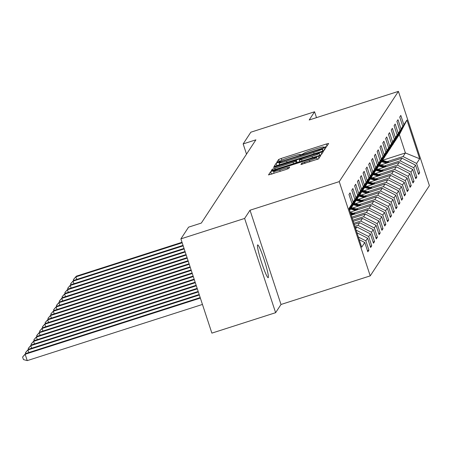 <?xml version="1.0" encoding="UTF-8"?>
<svg xmlns="http://www.w3.org/2000/svg" width="452" height="452" viewBox="0 0 452 452"><rect width="100%" height="100%" fill="white"/><g stroke="black" fill="none" stroke-linecap="round" stroke-linejoin="round"><path stroke-width="0.68" d="M324.881 147.103L326.756 146.352L328.644 143.476L326.316 144.007L281.274 158.449L278.596 159.522L276.709 162.398L280.46 160.901A8.447 0.65 -18.2 0 1 289.031 157.471L292.789 156.268A8.447 0.65 -18.2 0 1 300.247 154.494A8.447 0.65 -18.2 0 1 300.224 154.567L299.981 154.951L301.608 154.567L303.733 153.443A8.447 0.65 -18.2 0 1 312.304 150.007L316.061 148.804A8.447 0.65 -18.2 0 1 323.513 147.03A8.447 0.65 -18.2 0 1 323.496 147.103L323.253 147.493L324.881 147.103M268.285 277.596A17.21 1.644 72.2 0 0 264.284 260.16A17.21 1.644 72.2 0 0 257.668 244.899A17.21 1.644 72.2 0 0 257.561 244.99A17.21 1.644 72.2 0 0 261.561 262.426A17.21 1.644 72.2 0 0 268.177 277.681A17.21 1.644 72.2 0 0 268.285 277.596M300.913 164.517L318.558 158.861L320.654 155.646L318.327 156.2L270.607 171.709L268.505 174.924L286.099 169.477L288.777 168.404L289.681 167.02L279.782 169.997A7.062 0.542 -18.2 0 1 273.545 171.477A7.062 0.542 -18.2 0 1 280.732 168.551L310.383 159.042A7.062 0.542 -18.2 0 1 316.615 157.562A7.062 0.542 -18.2 0 1 309.434 160.488L301.812 163.149L300.93 164.551M250.012 210.225L244.628 218.44L180.896 238.871L211.881 333.124L275.618 312.694L281.003 304.478L370.228 275.873L339.237 181.619L250.012 210.225L281.003 304.478M316.502 117.639L314.569 111.774L309.185 119.983L398.41 91.377L339.237 181.619M314.569 111.774L250.837 132.204L243.153 143.922L246.515 154.143M180.896 238.871L188.574 227.158L201.321 223.073L255.9 139.832L243.153 143.922M321.395 151.516L324.073 150.443L326.169 147.25L323.841 147.781L278.799 162.223L276.121 163.296L274.025 166.511L321.395 151.516M323.412 151.46L321.315 154.652L318.637 155.725L271.262 170.72L272.166 169.33L274.844 168.257L295.794 161.33L296.393 160.398L294.06 160.952L275.042 167.054L273.409 167.438L275.291 166.675L323.417 151.437M370.228 275.873L429.4 185.631L398.41 91.377M367.436 250.623L368.911 250.154L365.854 240.854L367.589 238.21L370.646 247.51L371.73 245.854L368.674 236.554L370.408 233.91L373.465 243.204L374.55 241.554L371.493 232.255L373.228 229.61L376.284 238.905L377.369 237.255L374.312 227.955L376.047 225.311L379.104 234.605L380.188 232.955L377.132 223.655L378.866 221.011L381.923 230.305L383.008 228.655L379.951 219.356L381.686 216.711L384.742 226.006L385.827 224.356L382.771 215.056L384.505 212.412L387.562 221.706L388.647 220.056L385.59 210.756L387.324 208.112L390.381 217.406L391.466 215.757L388.409 206.457L390.144 203.812L393.2 213.107L394.285 211.457L391.229 202.157L392.963 199.513L396.02 208.807L397.105 207.157L394.048 197.857L395.782 195.213L398.839 204.507L399.924 202.858L396.867 193.558L398.602 190.913L401.658 200.208L402.743 198.558L399.687 189.258L401.421 186.614L404.478 195.908L405.563 194.258L402.506 184.958L404.241 182.314L407.297 191.608L408.382 189.959L405.325 180.659L407.06 178.015L410.117 187.309L411.201 185.659L408.145 176.359L409.879 173.715L412.936 183.009L414.021 181.359L410.964 172.059L412.699 169.415L415.755 178.709L416.84 177.06L413.783 167.76L415.518 165.116L418.575 174.41L419.659 172.76L416.603 163.46L419.676 158.776L406.941 120.057L399.376 134.617L396.732 138.289M368.911 250.154L367.826 251.809L364.77 242.509L361.696 247.193L348.967 208.474L352.04 203.79L348.984 194.49L350.063 192.834L353.125 202.134L354.86 199.49L351.803 190.19L352.882 188.535L355.944 197.835L357.679 195.191L354.622 185.891L355.701 184.235L358.764 193.535L360.498 190.891L357.442 181.591L358.521 179.936L361.583 189.235L363.318 186.591L360.261 177.291L361.34 175.636L364.402 184.936L366.137 182.292L363.08 172.992L364.165 171.336L367.222 180.636L368.956 177.992L365.9 168.692L366.984 167.037L370.041 176.337L371.776 173.692L368.719 164.392L369.804 162.737L372.86 172.037L374.595 169.393L371.538 160.093L372.623 158.437L375.68 167.737L377.414 165.093L374.358 155.793L375.442 154.138L378.499 163.438L380.234 160.793L377.177 151.493L378.262 149.838L381.318 159.138L383.053 156.494L379.996 147.194L381.081 145.538L384.138 154.838L385.872 152.194L382.816 142.894L383.901 141.239L386.957 150.539L388.692 147.894L385.635 138.594L386.72 136.939L389.777 146.239L391.511 143.595L388.454 134.295L389.539 132.639L392.596 141.939L394.33 139.295L391.274 129.995L392.359 128.34L395.415 137.64L397.15 134.995L394.093 125.696L395.178 124.04L398.235 133.34L399.969 130.696L396.912 121.396L397.997 119.74L401.054 129.04L402.788 126.396L399.732 117.096L400.817 115.441L403.873 124.741L406.941 120.057M358.351 237.023L365.854 240.854M356.956 232.78L367.589 238.21M353.125 202.134L349.334 209.587M354.86 199.49L349.486 210.05M355.656 228.825L356.86 226.989L355.227 227.514M357.679 195.191L349.628 210.485M356.086 230.124L368.674 236.554M356.86 226.989L370.408 233.91M355.944 197.835L349.577 210.338M354.215 224.441L359.679 222.689L357.944 225.333L354.837 226.333M351.622 207.089L353.65 204.349L360.498 190.891M357.944 225.333L371.493 232.255M359.679 222.689L373.228 229.61M358.764 193.535L351.916 206.993M353.204 221.367L362.498 218.389L360.764 221.034L353.826 223.26M354.441 202.79L356.47 200.05L363.318 186.591M360.764 221.034L374.312 227.955M362.498 218.389L376.047 225.311M361.583 189.235L354.735 202.694M352.193 218.299L365.318 214.09L363.583 216.734L352.814 220.186M357.261 198.49L359.289 195.75L366.137 182.292M363.583 216.734L377.132 223.655M365.318 214.09L378.866 221.011M364.402 184.936L357.555 198.394M351.187 215.225L368.137 209.79L366.402 212.434L351.809 217.118M360.08 194.19L362.108 191.45L368.956 177.992M366.402 212.434L379.951 219.356M368.137 209.79L381.686 216.711M367.222 180.636L360.374 194.094M350.176 212.152L370.956 205.49L369.222 208.135L353.294 213.242M362.899 189.891L364.928 187.151L371.776 173.692M369.222 208.135L382.771 215.056M370.956 205.49L384.505 212.412M370.041 176.337L363.193 189.795M352.611 207.976L373.776 201.191L372.041 203.835L356.114 208.943M365.719 185.591L367.747 182.851L374.595 169.393M372.041 203.835L385.59 210.756M373.776 201.191L387.324 208.112M372.86 172.037L366.013 185.495M355.43 203.677L376.595 196.891L374.861 199.535L358.933 204.643M368.538 181.292L370.567 178.551L377.414 165.093M374.861 199.535L388.409 206.457M376.595 196.891L390.144 203.812M375.68 167.737L368.832 181.195M358.25 199.377L379.414 192.592L377.68 195.236L361.753 200.343M371.358 176.992L373.386 174.252L380.234 160.793M377.68 195.236L391.229 202.157M379.414 192.592L392.963 199.513M378.499 163.438L371.651 176.896M361.069 195.078L382.234 188.292L380.499 190.936L364.572 196.044M374.177 172.692L376.205 169.952L383.053 156.494M380.499 190.936L394.048 197.857M382.234 188.292L395.782 195.213M381.318 159.138L374.471 172.596M363.888 190.778L385.053 183.992L383.319 186.636L367.391 191.744M376.996 168.393L379.025 165.652L385.872 152.194M383.319 186.636L396.867 193.558M385.053 183.992L398.602 190.913M384.138 154.838L377.29 168.297M366.708 186.478L387.872 179.693L386.138 182.337L370.211 187.444M379.816 164.093L381.844 161.353L388.692 147.894M386.138 182.337L399.687 189.258M387.872 179.693L401.421 186.614M386.957 150.539L380.109 163.997M369.527 182.179L390.692 175.393L388.957 178.037L373.03 183.145M382.635 159.793L384.663 157.053L391.511 143.595M388.957 178.037L402.506 184.958M390.692 175.393L404.241 182.314M389.777 146.239L382.929 159.697M372.346 177.879L393.511 171.093L391.777 173.737L375.849 178.845M385.454 155.494L387.483 152.753L394.33 139.295M391.777 173.737L405.325 180.659M393.511 171.093L407.06 178.015M392.596 141.939L385.748 155.398M375.166 173.579L396.331 166.794L394.596 169.438L378.669 174.545M388.274 151.188L390.302 148.454L397.15 134.995M394.596 169.438L408.145 176.359M396.331 166.794L409.879 173.715M395.415 137.64L388.567 151.098M377.985 169.28L399.15 162.494L397.415 165.138L381.488 170.246M391.093 146.889L393.121 144.154L399.969 130.696M397.415 165.138L410.964 172.059M399.15 162.494L412.699 169.415M398.235 133.34L391.387 146.798M380.804 164.98L401.969 158.194L400.235 160.839L384.307 165.946M393.912 142.589L395.941 139.854L402.788 126.396M400.235 160.839L413.783 167.76M401.969 158.194L415.518 165.116M401.054 129.04L394.206 142.499M382.381 160.341L405.404 152.957L403.054 156.539L387.127 161.647M403.054 156.539L416.603 163.46M399.376 134.617L405.404 152.957L419.676 158.776M403.873 124.741L397.025 138.199M244.628 218.44L275.618 312.694M359.227 239.679L364.77 242.509M352.04 203.79L349.238 209.299M418.185 173.229L419.659 172.76M415.365 177.529L416.84 177.06M412.546 181.828L414.021 181.359M409.727 186.128L411.201 185.659M406.907 190.428L408.382 189.959M404.088 194.727L405.563 194.258M401.269 199.027L402.743 198.558M398.449 203.327L399.924 202.858M395.63 207.626L397.105 207.157M392.811 211.926L394.285 211.457M389.991 216.225L391.466 215.757M387.172 220.525L388.647 220.056M384.353 224.825L385.827 224.356M381.533 229.124L383.008 228.655M378.714 233.424L380.188 232.955M375.894 237.724L377.369 237.255M373.075 242.023L374.55 241.554M370.256 246.323L371.73 245.854M279.748 164.737L277.212 165.681M323.818 150.606L323.18 150.81M322.468 148.674L281.308 161.72L279.172 162.867A8.447 0.65 -18.2 0 0 279.155 162.935A8.447 0.65 -18.2 0 0 286.613 161.161L313.637 152.499A8.447 0.65 -18.2 0 0 322.214 149.064L322.468 148.674L323.197 150.878L322.474 148.657M297.083 162.5L299.755 161.647M319.846 155.205L321.061 154.816M312.066 156.324A7.062 0.542 -18.2 0 0 319.248 153.397A7.062 0.542 -18.2 0 0 313.016 154.878L302.569 158.228L299.891 159.302L299.292 160.228L312.066 156.324L312.513 157.686M274.11 173.189L271.697 174.099M318.304 159.019L317.214 159.37M389.319 162.251L382.358 160.336M386.59 163.127L381.584 161.748M388.279 162.584L382.087 160.878M381.912 161.217L387.624 162.793M182.02 242.289L76.354 276.172L75.902 276.861L182.179 242.786M73.62 280.443L73.348 279.624L76.354 276.172M73.348 279.624L75.902 276.861L76.75 279.438M386.5 166.551L379.539 164.635M383.771 167.426L378.765 166.048M385.46 166.884L379.268 165.178M379.092 165.517L384.805 167.093M183.026 245.363L73.529 280.472L73.083 281.161L183.19 245.854M70.8 284.743L70.529 283.924L73.529 280.472M70.529 283.924L73.083 281.161L73.93 283.737M383.68 170.85L376.719 168.935M380.951 171.726L375.945 170.347M382.641 171.184L376.448 169.477M376.273 169.816L381.985 171.393M184.037 248.436L70.71 284.771L70.263 285.461L184.201 248.928M67.981 289.043L67.71 288.223L70.71 284.771M67.71 288.223L70.263 285.461L71.111 288.037M380.861 175.15L373.9 173.235M378.132 176.026L373.126 174.647M379.821 175.483L373.629 173.777M373.454 174.116L379.166 175.692M185.049 251.51L67.89 289.071L67.444 289.76L185.213 252.001M65.161 293.342L64.89 292.523L67.89 289.071M64.89 292.523L67.444 289.76L68.292 292.337M378.041 179.45L371.081 177.534M375.313 180.325L370.307 178.947M377.002 179.783L370.809 178.077M370.634 178.416L376.346 179.992M186.06 254.578L65.071 293.371L64.625 294.06L186.218 255.069M62.342 297.642L62.071 296.823L65.071 293.371M62.071 296.823L64.625 294.06L65.472 296.636M375.222 183.749L368.261 181.834M372.493 184.625L367.487 183.246M374.183 184.083L367.99 182.376M367.815 182.715L373.527 184.292M187.066 257.651L62.252 297.67L61.8 298.36L187.23 258.143M59.523 301.942L59.252 301.122L62.252 297.67M59.252 301.122L61.8 298.36L62.653 300.936M372.403 188.049L365.442 186.134M369.674 188.925L364.668 187.546M371.363 188.382L365.171 186.676M364.996 187.015L370.708 188.591M188.077 260.725L59.432 301.97L58.98 302.659L188.241 261.216M56.703 306.241L56.432 305.422L59.432 301.97M56.432 305.422L58.98 302.659L59.834 305.236M369.583 192.349L362.623 190.433M366.854 193.224L361.849 191.846M368.544 192.682L362.351 190.976M362.176 191.315L367.888 192.891M189.089 263.793L56.613 306.27L56.161 306.959L189.252 264.284M53.884 310.541L53.613 309.722L56.613 306.27M53.613 309.722L56.161 306.959L57.014 309.535M366.764 196.648L359.803 194.733M364.035 197.524L359.029 196.145M365.724 196.982L359.532 195.275M359.357 195.614L365.069 197.191M190.1 266.866L53.794 310.569L53.342 311.258L190.258 267.358M51.065 314.841L50.794 314.021L53.794 310.569M50.794 314.021L53.342 311.258L54.195 313.835M363.945 200.948L356.984 199.033M361.216 201.824L356.21 200.445M362.905 201.281L356.713 199.575M356.538 199.914L362.25 201.49M191.106 269.94L50.974 314.869L50.522 315.558L191.269 270.432M48.245 319.14L47.974 318.321L50.974 314.869M47.974 318.321L50.522 315.558L51.375 318.135M361.125 205.248L354.165 203.332M358.396 206.123L353.391 204.745M360.086 205.581L353.893 203.875M353.718 204.214L359.43 205.79M192.117 273.008L48.155 319.168L47.703 319.858L192.281 273.505M45.426 323.44L45.155 322.621L48.155 319.168M45.155 322.621L47.703 319.858L48.556 322.434M358.306 209.547L351.345 207.632M355.577 210.423L350.571 209.044M357.266 209.881L351.074 208.174M350.899 208.513L356.611 210.09M193.128 276.082L45.336 323.468L44.884 324.157L193.292 276.573M42.607 327.74L42.335 326.92L45.336 323.468M42.335 326.92L44.884 324.157L45.737 326.734M355.487 213.847L350.26 212.406M352.758 214.723L350.848 214.197M354.447 214.18L350.481 213.084M350.622 213.513L353.792 214.389M194.14 279.155L42.516 327.768L42.064 328.457L194.298 279.647M39.787 332.039L39.516 331.22L42.516 327.768M39.516 331.22L42.064 328.457L42.917 331.033M352.667 218.147L352.097 217.988M195.145 282.229L39.697 332.067L39.245 332.757L195.309 282.72M36.968 336.339L36.697 335.52L39.697 332.067M36.697 335.52L39.245 332.757L40.098 335.333M196.157 285.297L36.878 336.367L36.426 337.056L196.321 285.788M34.149 340.638L33.877 339.819L36.878 336.367M33.877 339.819L36.426 337.056L37.279 339.633M197.168 288.37L34.058 340.667L33.606 341.356L197.332 288.862M31.329 344.938L31.058 344.119L34.058 340.667M31.058 344.119L33.606 341.356L34.459 343.932M198.179 291.444L31.239 344.966L30.787 345.656L198.338 291.935M28.51 349.238L28.239 348.419L31.239 344.966M28.239 348.419L30.787 345.656L31.64 348.232M199.191 294.512L28.419 349.266L27.967 349.955L199.349 295.003M25.691 353.537L25.419 352.718L28.419 349.266M25.419 352.718L27.967 349.955L28.821 352.532M200.196 297.586L25.6 353.566L25.148 354.255L27.244 360.623L202.456 304.445M27.244 360.623L23.436 359.566L22.6 357.018L25.148 354.255L200.36 298.077M22.6 357.018L25.6 353.566M323.615 147.459L323.496 147.103M300.343 154.923L300.224 154.567M279.308 161.692L278.596 159.522M281.828 160.121L281.274 158.449M326.977 146.019L326.316 144.007M276.935 165.771L276.121 163.296M279.641 164.771L278.799 162.223M324.502 149.793L323.841 147.781M287.06 162.528L286.613 161.161M314.083 153.861L313.637 152.499M322.852 151.013L322.214 149.064M272.545 170.483L272.166 169.33M275.291 169.619L274.844 168.257M293.563 163.765L293.111 162.404M296.303 162.884L295.794 161.33M297.111 162.624L296.388 160.42M321.745 153.996L321.084 151.991M299.806 161.76L299.309 160.24M302.066 161.036L301.62 159.675M302.19 164.302L301.812 163.149M304.942 163.438L304.49 162.076M309.88 161.856L309.434 160.488M280.229 171.359L279.782 169.997M287.783 168.884L287.353 167.573M271.415 174.184L270.607 171.709M273.55 171.444L273.285 170.641M318.988 158.206L318.327 156.2M323.655 147.454L323.513 147.03M300.382 154.912L300.247 154.494M279.788 164.856L279.155 162.935M297.122 162.624L296.393 160.398M319.875 155.302L319.248 153.397M299.795 161.765L299.292 160.228M317.242 159.46L316.615 157.562M274.149 173.308L273.545 171.477"/></g></svg>
